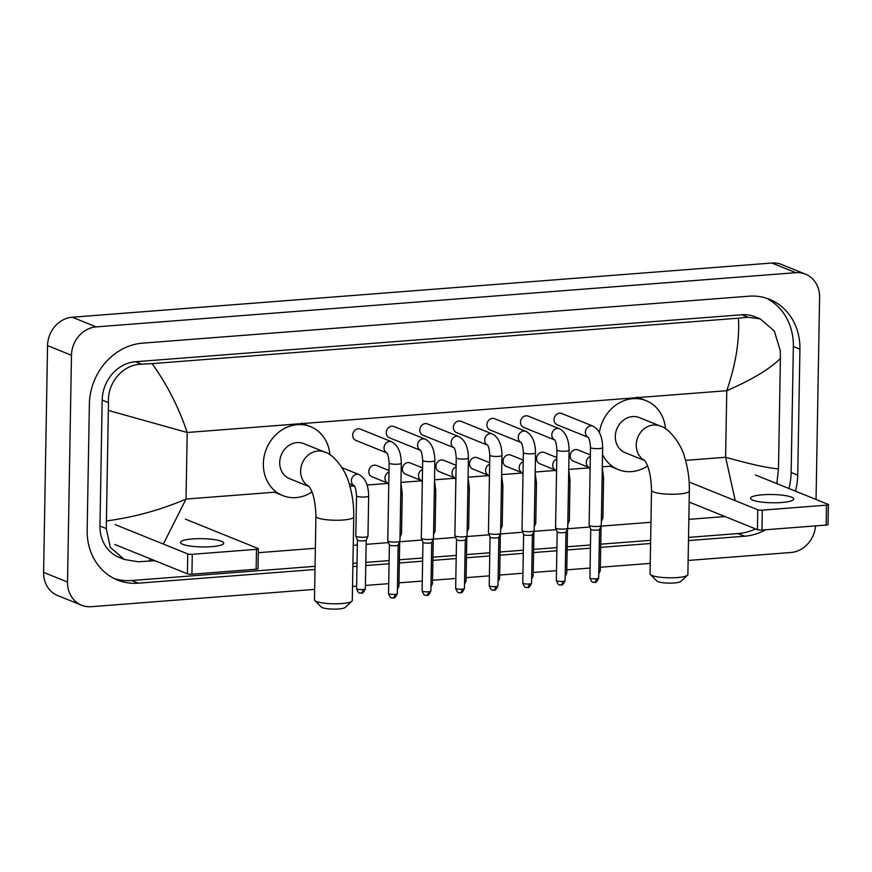 <?xml version="1.0" encoding="UTF-8"?>
<svg xmlns="http://www.w3.org/2000/svg" width="872" height="872" viewBox="0 0 872 872"><rect width="100%" height="100%" fill="white"/><g stroke="black" fill="none" stroke-linecap="round" stroke-linejoin="round"><path stroke-width="1.31" d="M314.639 589.385L91.277 606.694A27.021 23.751 -68 0 1 81.619 605.223L57.705 595.565A27.021 23.751 -68 0 1 43.6 572.381L47.557 345.617A27.021 23.751 -68 0 1 72.256 317.223L771.905 263.028A27.021 23.751 -68 0 1 781.574 264.489L805.488 274.157A27.021 23.751 -68 0 1 819.593 297.33L816.061 499.482M81.619 605.223A27.021 23.751 -68 0 1 67.515 582.049L71.471 355.286A27.021 23.751 -68 0 1 96.16 326.891L795.82 272.685A27.021 23.751 -68 0 1 805.488 274.157M815.549 525.881A27.021 23.751 -68 0 1 790.937 552.488L688.128 560.456M650.24 563.388L600.339 567.258M590.072 568.053L566.778 569.852M556.51 570.648L533.217 572.457M522.949 573.253L499.656 575.051M489.388 575.847L466.095 577.656M455.838 578.452L432.534 580.251M422.277 581.046L398.984 582.856M388.716 583.651L365.423 585.45M356.626 586.137L352.539 586.453M795.406 491.143A58.097 51.056 112 0 0 797.727 475.153L799.929 349.182A58.097 51.056 112 0 0 769.605 299.347A58.097 51.056 112 0 0 748.83 296.197L142.463 343.165A58.097 51.056 112 0 0 89.369 404.227L87.167 530.198A58.097 51.056 112 0 0 117.491 580.033A58.097 51.056 112 0 0 138.267 583.183L314.988 569.492M688.477 540.564L744.644 536.215A58.097 51.056 112 0 0 765.736 529.74M352.877 566.56L356.975 566.244M365.771 565.557L389.065 563.759M399.332 562.963L422.626 561.154M432.883 560.369L456.176 558.56M466.444 557.764L489.737 555.955M500.005 555.17L523.298 553.36M533.566 552.565L556.859 550.755M567.127 549.97L590.42 548.161M600.688 547.365L650.588 543.496M788.833 488.483A58.097 51.056 112 0 0 791.155 472.504L793.357 346.522A58.097 51.056 112 0 0 766.259 298.148M688.531 537.392L738.061 533.555A58.097 51.056 112 0 0 755.577 528.912M114.265 578.572A58.097 51.056 112 0 0 131.694 580.523L315.043 566.32M352.942 563.388L357.03 563.072M365.826 562.396L389.119 560.587M399.387 559.791L422.68 557.993M432.937 557.197L456.241 555.388M466.498 554.592L489.792 552.793M500.059 551.998L523.353 550.188M533.62 549.393L556.914 547.594M567.182 546.798L590.475 544.989M600.743 544.193L650.643 540.335M735.249 500.67L725.602 457.266C750.367 464.22 767.992 468.09 778.478 468.874L780.407 358.468C769.791 369.009 751.915 379.756 726.768 390.7C735.75 364.474 739.652 340.309 738.475 318.182L747.98 317.223L760.21 318.869L754.923 316.732A36.482 32.057 112 0 0 741.887 314.748L135.509 361.727A36.482 32.057 112 0 0 102.177 400.063L99.975 526.045A36.482 32.057 112 0 0 119.017 557.328L124.304 559.464L110.286 547.354L106.286 528.585L108.477 402.613C107.114 383.157 122.647 364.354 141.613 364.191L152.077 363.613C167.141 384.661 178.858 407.616 187.197 432.49L108.619 410.505M778.478 468.874L776.843 483.633M724.981 516.551L688.847 519.352M650.959 522.284L601.059 526.143M589.832 527.015L567.498 528.748M556.271 529.62L533.937 531.342M522.71 532.214L500.375 533.947M489.159 534.819L466.814 536.542M455.598 537.414L433.253 539.147M422.037 540.019L399.692 541.741M388.476 542.613L366.142 544.346M357.346 545.022L353.247 545.349M315.359 548.281L258.308 552.695M154.954 560.707L138.157 561.775L124.304 559.464M738.475 318.182L152.077 363.613M760.21 318.869L774.314 331.011L780.277 350.577L780.407 358.468M106.689 520.911C134.212 517.205 160.666 509.924 186.03 499.067L163.347 544.063M150.845 559.05L148.621 561.197M781.683 502.512A21.615 4.131 1 0 0 793.727 499.024A21.615 4.131 1 0 0 762.553 494.784A21.615 4.131 1 0 0 750.498 498.272A21.615 4.131 1 0 0 781.683 502.512M828.4 504.626L828.051 524.519A3.379 0.643 -179 0 1 826.166 525.064L826.514 505.171A3.379 0.643 1 0 0 828.4 504.626A3.379 0.643 1 0 0 828.051 504.332L755.424 474.978M761.954 530.034A3.379 0.643 -179 0 1 757.43 529.664L757.779 509.771A3.379 0.643 1 0 0 762.302 510.142L761.954 530.034L826.166 525.064M689.153 502.065L757.43 529.664M762.302 510.142L826.514 505.171M757.779 509.771L689.131 482.031M687.507 575.204L680.77 581.461A12.164 2.322 -179 0 1 674.23 582.976A12.164 2.322 -179 0 1 656.921 581.046L650.403 574.55A18.912 3.619 1 0 0 677.337 577.558A18.912 3.619 1 0 0 687.507 575.204A18.912 3.619 1 0 0 687.888 574.506L689.338 490.958A18.912 3.619 -179 0 1 678.798 494.01A18.912 3.619 -179 0 1 651.515 490.304L650.054 573.841A18.912 3.619 1 0 0 650.403 574.55M644.637 460.449A18.912 16.623 112 0 1 636.233 444.916A18.912 16.623 112 0 1 653.51 425.035A18.912 16.623 112 0 1 660.278 426.059L639.35 417.612A18.912 16.623 112 0 0 615.305 436.458A18.912 16.623 112 0 0 625.18 452.688L644.746 460.59M599.402 432.403A37.158 32.656 -68 0 1 646.185 400.695A37.158 32.656 -68 0 1 665.467 428.784M647.569 465.986A37.158 32.656 -68 0 1 618.346 469.594A37.158 32.656 -68 0 1 602.53 454.497M351.917 601.2L345.181 607.457A12.164 2.322 -179 0 1 338.641 608.972A12.164 2.322 -179 0 1 321.321 607.043L314.814 600.546A18.912 3.619 1 0 0 341.748 603.555A18.912 3.619 1 0 0 351.917 601.2A18.912 3.619 1 0 0 352.288 600.503L353.749 516.954A18.912 3.619 -179 0 1 343.197 520.006A18.912 3.619 -179 0 1 315.926 516.3L314.465 599.838A18.912 3.619 1 0 0 314.814 600.546M309.037 486.445A18.912 16.623 112 0 1 300.633 470.913A18.912 16.623 112 0 1 317.92 451.031A18.912 16.623 112 0 1 324.678 452.056L303.761 443.608A18.912 16.623 112 0 0 279.716 462.454A18.912 16.623 112 0 0 289.591 478.684L309.146 486.587M311.969 491.982A37.158 32.656 -68 0 1 282.757 495.59A37.158 32.656 -68 0 1 263.355 463.719A37.158 32.656 -68 0 1 310.596 426.691A37.158 32.656 -68 0 1 329.878 454.781M588.142 437.297L557.219 424.806A6.082 5.341 -68 0 1 554.047 419.585A6.082 5.341 -68 0 1 561.775 413.524L593.102 426.19A6.082 5.341 -68 0 0 590.584 425.896A6.082 5.341 -68 0 0 585.374 432.25A6.082 5.341 -68 0 0 588.12 437.264M590.486 447.391A6.082 1.166 -179 0 0 598.911 448.611A6.082 1.166 -179 0 0 599.26 448.59A6.082 1.166 -179 0 0 602.65 447.608L601.288 525.445A6.082 1.166 -179 0 1 601.266 525.543A6.082 1.166 -179 0 1 597.898 526.426A6.082 1.166 -179 0 1 589.755 525.762A6.082 1.166 -179 0 1 589.145 525.326A6.082 1.166 -179 0 1 589.134 525.238L590.486 447.391C590.028 441.505 589.21 438.104 588.033 437.166L588.546 437.461M596.23 578.768A4.393 0.839 -179 0 0 598.683 578.06L599.533 529.435A4.393 0.839 -179 0 1 599.511 529.468A4.393 0.839 -179 0 1 597.08 530.1A4.393 0.839 -179 0 1 591.205 529.62A4.393 0.839 -179 0 1 590.758 529.315A4.393 0.839 -179 0 1 590.747 529.239L589.897 577.907C592.48 584.632 593.538 581.482 594.628 582.365A4.393 1.918 -94.4 0 0 596.23 578.768A4.393 0.839 -179 0 1 589.897 577.907M554.592 439.902L523.658 427.4A6.082 5.341 -68 0 1 520.486 422.19A6.082 5.341 -68 0 1 528.214 416.129L559.541 428.784A6.082 5.341 -68 0 0 557.023 428.49A6.082 5.341 -68 0 0 551.812 434.845A6.082 5.341 -68 0 0 554.559 439.859M556.925 449.996A6.082 1.166 -179 0 0 565.35 451.206A6.082 1.166 -179 0 0 565.699 451.184A6.082 1.166 -179 0 0 569.089 450.203L567.727 528.051A6.082 1.166 -179 0 1 567.705 528.138A6.082 1.166 -179 0 1 564.337 529.032A6.082 1.166 -179 0 1 556.194 528.367A6.082 1.166 -179 0 1 555.584 527.931A6.082 1.166 -179 0 1 555.573 527.833L556.925 449.996C556.467 444.11 555.649 440.698 554.472 439.771L554.984 440.055M565.972 531.996A4.393 0.839 -179 0 1 565.95 532.062A4.393 0.839 -179 0 1 563.519 532.705A4.393 0.839 -179 0 1 557.644 532.225A4.393 0.839 -179 0 1 557.208 531.909A4.393 0.839 -179 0 1 557.186 531.844L556.336 580.512C558.919 587.227 559.977 584.077 561.067 584.959A4.393 1.918 -94.4 0 0 562.669 581.373A4.393 0.839 -179 0 1 556.336 580.512M486.925 424.784A6.082 5.341 -68 0 1 494.664 418.724L525.98 431.389A6.082 5.341 -68 0 0 523.462 431.095A6.082 5.341 -68 0 0 518.251 437.45A6.082 5.341 -68 0 0 520.998 442.464L490.108 430.005A6.082 5.341 -68 0 1 486.925 424.784M523.374 452.59A6.082 1.166 -179 0 0 531.789 453.811A6.082 1.166 -179 0 0 532.138 453.789A6.082 1.166 -179 0 0 535.528 452.808L534.165 530.645A6.082 1.166 -179 0 1 534.144 530.743A6.082 1.166 -179 0 1 530.776 531.626A6.082 1.166 -179 0 1 522.633 530.961A6.082 1.166 -179 0 1 522.034 530.525A6.082 1.166 -179 0 1 522.012 530.438L523.374 452.59C522.906 446.704 522.088 443.292 520.911 442.366L521.423 442.66M532.411 534.591A4.393 0.839 -179 0 1 532.4 534.667A4.393 0.839 -179 0 1 529.969 535.299A4.393 0.839 -179 0 1 524.083 534.819A4.393 0.839 -179 0 1 523.647 534.514A4.393 0.839 -179 0 1 523.625 534.438M487.47 445.102L456.547 432.599A6.082 5.341 -68 0 1 453.364 427.389A6.082 5.341 -68 0 1 461.103 421.329L492.418 433.983A6.082 5.341 -68 0 0 489.901 433.689A6.082 5.341 -68 0 0 484.69 440.044A6.082 5.341 -68 0 0 487.437 445.058M489.813 455.195A6.082 1.166 -179 0 0 498.228 456.405A6.082 1.166 -179 0 0 498.577 456.383A6.082 1.166 -179 0 0 501.967 455.402L500.615 533.25A6.082 1.166 -179 0 1 500.593 533.337A6.082 1.166 -179 0 1 497.225 534.231A6.082 1.166 -179 0 1 489.083 533.566A6.082 1.166 -179 0 1 488.473 533.13A6.082 1.166 -179 0 1 488.451 533.032L489.813 455.195C489.345 449.309 488.527 445.897 487.35 444.971L487.862 445.254M493.541 590.093A4.393 1.918 -94.4 0 0 493.955 590.159A4.393 1.918 -94.4 0 0 495.558 586.573A4.393 0.839 -179 0 0 497.999 585.864L498.849 537.228A4.393 0.839 -179 0 1 498.839 537.261A4.393 0.839 -179 0 1 496.408 537.904A4.393 0.839 -179 0 1 490.522 537.425A4.393 0.839 -179 0 1 490.086 537.108A4.393 0.839 -179 0 1 490.075 537.043M453.909 447.696L422.985 435.204A6.082 5.341 -68 0 1 419.814 429.983A6.082 5.341 -68 0 1 427.542 423.923L458.857 436.589A6.082 5.341 -68 0 0 456.35 436.294A6.082 5.341 -68 0 0 451.129 442.649A6.082 5.341 -68 0 0 453.876 447.663M456.252 457.789A6.082 1.166 -179 0 0 464.678 459.01A6.082 1.166 -179 0 0 465.016 458.988A6.082 1.166 -179 0 0 468.406 458.007L467.054 535.844A6.082 1.166 -179 0 1 467.032 535.942A6.082 1.166 -179 0 1 463.664 536.825A6.082 1.166 -179 0 1 455.522 536.16A6.082 1.166 -179 0 1 454.912 535.724A6.082 1.166 -179 0 1 454.89 535.637L456.252 457.789C455.784 451.903 454.966 448.491 453.8 447.565L454.301 447.859M465.288 539.79A4.393 0.839 -179 0 1 465.277 539.866A4.393 0.839 -179 0 1 462.847 540.498A4.393 0.839 -179 0 1 456.961 540.019A4.393 0.839 -179 0 1 456.525 539.714A4.393 0.839 -179 0 1 456.514 539.637L455.664 588.306C458.247 595.031 459.293 591.881 460.394 592.764A4.393 1.918 -94.4 0 0 461.997 589.167A4.393 0.839 -179 0 1 455.664 588.306M420.348 450.301L389.424 437.798A6.082 5.341 -68 0 1 386.252 432.588A6.082 5.341 -68 0 1 393.981 426.528L425.307 439.183A6.082 5.341 -68 0 0 422.789 438.889A6.082 5.341 -68 0 0 417.568 445.243A6.082 5.341 -68 0 0 420.315 450.257M422.691 460.394A6.082 1.166 -179 0 0 431.117 461.604A6.082 1.166 -179 0 0 431.466 461.582A6.082 1.166 -179 0 0 434.856 460.601L433.493 538.449A6.082 1.166 -179 0 1 433.471 538.536A6.082 1.166 -179 0 1 430.103 539.43A6.082 1.166 -179 0 1 421.961 538.765A6.082 1.166 -179 0 1 421.35 538.329A6.082 1.166 -179 0 1 421.329 538.231L422.691 460.394C422.233 454.508 421.405 451.097 420.239 450.17L420.751 450.453M431.738 542.395A4.393 0.839 -179 0 1 431.716 542.46A4.393 0.839 -179 0 1 429.286 543.103A4.393 0.839 -179 0 1 423.411 542.624A4.393 0.839 -179 0 1 422.964 542.308A4.393 0.839 -179 0 1 422.953 542.242M386.787 452.895L355.863 440.404A6.082 5.341 -68 0 1 352.691 435.183A6.082 5.341 -68 0 1 360.419 429.122L391.746 441.788A6.082 5.341 -68 0 0 389.228 441.494A6.082 5.341 -68 0 0 384.018 447.848A6.082 5.341 -68 0 0 386.765 452.862M389.13 462.988A6.082 1.166 -179 0 0 397.556 464.209A6.082 1.166 -179 0 0 397.905 464.187A6.082 1.166 -179 0 0 401.294 463.206L399.932 541.043A6.082 1.166 -179 0 1 399.91 541.141A6.082 1.166 -179 0 1 396.542 542.024A6.082 1.166 -179 0 1 388.4 541.359A6.082 1.166 -179 0 1 387.789 540.923A6.082 1.166 -179 0 1 387.778 540.836L389.13 462.988C388.672 457.102 387.855 453.691 386.678 452.764L387.19 453.058M398.177 544.989A4.393 0.839 -179 0 1 398.155 545.065A4.393 0.839 -179 0 1 395.725 545.698A4.393 0.839 -179 0 1 389.849 545.218A4.393 0.839 -179 0 1 389.403 544.913A4.393 0.839 -179 0 1 389.392 544.837M589.091 467.523L573.34 461.168A6.082 5.341 -68 0 1 570.168 455.947A6.082 5.341 -68 0 1 577.896 449.887L590.355 454.922M602.105 478.565A6.082 1.166 -179 0 0 603.588 477.834L602.89 518.012A6.082 1.166 -179 0 1 602.868 518.11A6.082 1.166 -179 0 1 601.408 518.742M555.529 470.128L539.779 463.762A6.082 5.341 -68 0 1 536.607 458.552A6.082 5.341 -68 0 1 544.335 452.492L556.794 457.528M568.544 481.159A6.082 1.166 -179 0 0 570.026 480.428L569.329 520.606A6.082 1.166 -179 0 1 569.307 520.704A6.082 1.166 -179 0 1 567.846 521.347M521.968 472.722L506.229 466.367A6.082 5.341 -68 0 1 503.046 461.146A6.082 5.341 -68 0 1 510.785 455.086L523.244 460.122M534.983 483.764A6.082 1.166 -179 0 0 536.465 483.034L535.768 523.211A6.082 1.166 -179 0 1 535.746 523.309A6.082 1.166 -179 0 1 534.285 523.941M488.407 475.327L472.668 468.962A6.082 5.341 -68 0 1 469.496 463.751A6.082 5.341 -68 0 1 477.224 457.691L489.683 462.727M501.433 486.358A6.082 1.166 -179 0 0 502.904 485.628L502.207 525.805A6.082 1.166 -179 0 1 502.185 525.903A6.082 1.166 -179 0 1 500.724 526.546M454.846 477.921L439.107 471.567A6.082 5.341 -68 0 1 435.935 466.346A6.082 5.341 -68 0 1 443.663 460.285L456.121 465.321M467.872 488.963A6.082 1.166 -179 0 0 469.354 488.233L468.646 528.41A6.082 1.166 -179 0 1 468.624 528.508A6.082 1.166 -179 0 1 467.163 529.14M421.285 480.527L405.545 474.161A6.082 5.341 -68 0 1 402.373 468.951A6.082 5.341 -68 0 1 410.102 462.89L422.56 467.926M434.311 491.557A6.082 1.166 -179 0 0 435.793 490.827L435.084 531.004A6.082 1.166 -179 0 1 435.063 531.103A6.082 1.166 -179 0 1 433.613 531.746M387.735 483.121L371.984 476.766A6.082 5.341 -68 0 1 368.812 471.545A6.082 5.341 -68 0 1 376.541 465.485L388.999 470.52M400.749 494.162A6.082 1.166 -179 0 0 402.232 493.432L401.523 533.61A6.082 1.166 -179 0 1 401.512 533.708A6.082 1.166 -179 0 1 400.052 534.34M342.097 467.828A6.082 5.341 -68 0 1 342.979 468.09L359.122 474.608A6.082 5.341 -68 0 0 356.604 474.314A6.082 5.341 -68 0 0 351.394 480.668A6.082 5.341 -68 0 0 354.141 485.682M356.517 495.819A6.082 1.166 -179 0 0 357.139 496.342A6.082 1.166 -179 0 0 364.932 497.029A6.082 1.166 -179 0 0 368.671 496.026L367.973 536.204A6.082 1.166 -179 0 1 367.951 536.302A6.082 1.166 -179 0 1 363.025 537.261A6.082 1.166 -179 0 1 356.441 536.52A6.082 1.166 -179 0 1 355.831 536.095A6.082 1.166 -179 0 1 355.809 535.997L356.517 495.819C356.048 489.933 355.231 486.522 354.054 485.595L354.566 485.878M366.207 540.16A4.393 0.839 -179 0 1 366.196 540.226A4.393 0.839 -179 0 1 363.766 540.869A4.393 0.839 -179 0 1 357.88 540.389A4.393 0.839 -179 0 1 357.444 540.073A4.393 0.839 -179 0 1 357.433 540.008M211.656 546.668A21.615 4.131 1 0 0 223.701 543.18A21.615 4.131 1 0 0 192.527 538.94A21.615 4.131 1 0 0 180.471 542.428A21.615 4.131 1 0 0 211.656 546.668M258.374 548.782L258.025 568.675A3.379 0.643 -179 0 1 256.15 569.22L256.488 549.327A3.379 0.643 1 0 0 258.374 548.782A3.379 0.643 1 0 0 258.025 548.488L185.398 519.134M191.938 574.19A3.379 0.643 -179 0 1 187.415 573.82L187.753 553.927A3.379 0.643 1 0 0 192.276 554.298L191.938 574.19L256.15 569.22M114.788 544.466L187.415 573.82M192.276 554.298L256.488 549.327M187.753 553.927L115.126 524.584M685.523 460.372L725.602 457.266L726.768 390.7L187.197 432.49L186.03 499.067L276.446 492.059M349.923 486.369L354.392 486.031M367.156 485.039L387.942 483.426M400.957 482.423L421.503 480.832M434.518 479.818L455.064 478.227M468.079 477.224L488.625 475.632M501.629 474.619L522.186 473.027M535.19 472.025L555.747 470.433M568.751 469.419L589.308 467.828M602.312 466.825L612.035 466.073M96.16 326.891L72.256 317.223M71.471 355.286L47.557 345.617M67.515 582.049L43.6 572.381M795.82 272.685L771.905 263.028M793.357 346.522L799.929 349.182M791.155 472.504L797.727 475.153M738.061 533.555L744.644 536.215M131.694 580.523L138.267 583.183M99.975 526.045L106.286 528.585M102.177 400.063L108.477 402.613M135.509 361.727L141.613 364.191M741.887 314.748L747.98 317.223M594.214 582.3A4.393 1.918 -94.4 0 0 594.628 582.365C594.726 581.297 595.325 585.079 598.683 578.06M560.652 584.894A4.393 1.918 -94.4 0 0 561.067 584.959C561.165 583.891 561.764 587.673 565.121 580.665A4.393 0.839 -179 0 1 562.669 581.373M527.091 587.499A4.393 1.918 -94.4 0 0 527.505 587.564C527.615 586.496 528.203 590.279 531.56 583.259A4.393 0.839 -179 0 1 529.119 583.968A4.393 0.839 -179 0 1 522.786 583.106L523.625 534.471M522.786 583.106C525.369 589.832 526.416 586.682 527.505 587.564A4.393 1.918 -94.4 0 0 529.119 583.968M495.558 586.573A4.393 0.839 -179 0 1 489.225 585.712L490.075 537.076L488.473 533.13M459.98 592.698A4.393 1.918 -94.4 0 0 460.394 592.764C460.492 591.696 461.081 595.478 464.438 588.458A4.393 0.839 -179 0 1 461.997 589.167M426.419 595.293A4.393 1.918 -94.4 0 0 426.833 595.358C426.931 594.29 427.52 598.072 430.888 591.063A4.393 0.839 -179 0 1 428.435 591.772A4.393 0.839 -179 0 1 422.103 590.911L422.953 542.275M422.103 590.911C424.686 597.625 425.743 594.475 426.833 595.358A4.393 1.918 -94.4 0 0 428.435 591.772M392.858 597.898A4.393 1.918 -94.4 0 0 393.272 597.963C393.37 596.895 393.97 600.677 397.327 593.658A4.393 0.839 -179 0 1 394.874 594.366A4.393 0.839 -179 0 1 388.541 593.505L389.392 544.869L387.789 540.923M388.541 593.505C391.125 600.23 392.182 597.08 393.272 597.963A4.393 1.918 -94.4 0 0 394.874 594.366M598.759 573.874L600.274 570.626A4.393 0.839 -179 0 1 598.802 571.225M589.058 467.49A6.082 5.341 -68 0 1 586.311 462.476A6.082 5.341 -68 0 1 590.333 456.438M565.198 576.479L566.713 573.231A4.393 0.839 -179 0 1 565.241 573.831M555.497 470.084A6.082 5.341 -68 0 1 552.75 465.07A6.082 5.341 -68 0 1 556.772 459.043M531.637 579.073L533.163 575.825A4.393 0.839 -179 0 1 531.68 576.425M521.936 472.689A6.082 5.341 -68 0 1 519.189 467.675A6.082 5.341 -68 0 1 523.211 461.637M498.076 581.678L499.602 578.43A4.393 0.839 -179 0 1 498.119 579.03M488.375 475.284A6.082 5.341 -68 0 1 485.628 470.27A6.082 5.341 -68 0 1 489.65 464.242M464.514 584.273L466.04 581.024A4.393 0.839 -179 0 1 464.558 581.624M454.813 477.889A6.082 5.341 -68 0 1 452.067 472.864A6.082 5.341 -68 0 1 456.089 466.836M430.953 586.878L432.479 583.63A4.393 0.839 -179 0 1 431.008 584.229M421.263 480.483A6.082 5.341 -68 0 1 418.516 475.469A6.082 5.341 -68 0 1 422.538 469.441M397.392 589.472L398.918 586.224A4.393 0.839 -179 0 1 397.447 586.823M387.702 483.088A6.082 5.341 -68 0 1 384.955 478.063A6.082 5.341 -68 0 1 388.977 472.035M360.899 593.058A4.393 1.918 -94.4 0 0 361.313 593.124C361.411 592.055 362 595.838 365.357 588.829A4.393 0.839 -179 0 1 362.916 589.537A4.393 0.839 -179 0 1 356.583 588.676L357.433 540.041M356.583 588.676C359.166 595.391 360.212 592.241 361.313 593.124A4.393 1.918 -94.4 0 0 362.916 589.537M660.278 426.059C668.846 427.88 681.719 444.535 684.76 457.789C687.975 468.329 689.512 479.382 689.338 490.958M646.185 400.695L637.225 397.076M618.346 469.594L610.008 466.226M644.364 460.133C648.703 465.735 651.079 475.796 651.515 490.304M324.678 452.056C333.246 453.865 346.119 470.531 349.16 483.786C352.386 494.326 353.912 505.379 353.749 516.954M310.596 426.691L301.625 423.073M282.757 495.59L274.408 492.222M308.764 486.129C313.103 491.732 315.49 501.782 315.926 516.3M602.65 447.608C602.454 436.741 599.271 429.602 593.102 426.19M590.758 529.315L589.145 525.326M599.511 529.468L601.266 525.543M569.089 450.203C568.893 439.335 565.71 432.196 559.541 428.784M557.208 531.909L555.584 527.931M565.95 532.062L567.705 528.138M565.121 580.665L565.972 532.029M535.528 452.808C535.343 441.941 532.16 434.801 525.98 431.389M523.647 534.514L522.034 530.525M531.56 583.259L532.411 534.634L534.144 530.743M497.999 585.864C494.642 592.873 494.053 589.091 493.955 590.159C492.854 589.276 491.808 592.426 489.225 585.712M501.967 455.402C501.782 444.535 498.599 437.395 492.418 433.983M498.839 537.261L500.593 533.337M468.406 458.007C468.22 447.14 465.038 440 458.857 436.589M456.525 539.714L454.912 535.724M465.277 539.866L467.032 535.942M464.438 588.458L465.288 539.833M434.856 460.601C434.659 449.734 431.477 442.595 425.307 439.183M422.964 542.308L421.35 538.329M431.716 542.46L433.471 538.536M430.888 591.063L431.738 542.428M401.294 463.206C401.098 452.339 397.915 445.2 391.746 441.788M397.327 593.658L398.177 545.033L399.91 541.141M603.588 477.834L602.301 467.621M590.104 469.452L589.483 467.686M601.353 521.478L602.868 518.11M600.274 570.626L601.059 526.012M570.026 480.428L568.74 470.215M556.543 472.046L555.922 470.281M567.803 524.072L569.307 520.704M566.713 573.231L567.498 528.606M536.465 483.034L535.179 472.82M522.982 474.651L522.361 472.886M534.242 526.677L535.746 523.309M533.163 575.825L533.937 531.212M502.904 485.628L501.618 475.414M489.421 477.246L488.8 475.48M500.681 529.271L502.185 525.903M499.602 578.43L500.375 533.806M469.354 488.233L468.057 478.02M455.871 479.851L455.249 478.085M467.12 531.876L468.624 528.508M466.04 581.024L466.814 536.411M435.793 490.827L434.496 480.614M422.31 482.445L421.688 480.679M433.558 534.471L435.063 531.103M432.479 583.63L433.264 539.005M402.232 493.432L400.946 483.219M388.748 485.05L388.127 483.284M399.997 537.076L401.512 533.708M398.918 586.224L399.703 541.61M368.671 496.026C368.475 485.159 365.292 478.02 359.122 474.608M357.444 540.073L355.831 536.095M349.127 483.688L354.174 485.726M365.357 588.829L366.207 540.193L367.951 536.302"/></g></svg>
